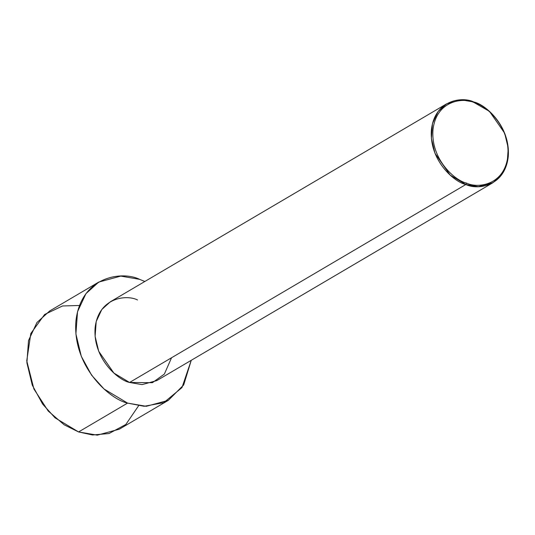 <?xml version="1.0" encoding="UTF-8"?>
<svg xmlns="http://www.w3.org/2000/svg" width="535" height="535" viewBox="0 0 535 535"><rect width="100%" height="100%" fill="white"/><g stroke="black" fill="none" stroke-linecap="round" stroke-linejoin="round"><path stroke-width="0.8" d="M171.541 357.761L164.372 374.059L152.408 382.699L129.564 382.471L465.851 184.501L466.567 183.11C455.452 180.89 430.628 159.711 432.982 129.751C436.359 100.159 463.511 97.196 474.311 102.653C485.426 104.88 510.25 126.059 507.896 156.013C504.512 185.612 477.367 188.567 466.567 183.11L465.851 184.501C476.932 190.099 504.772 187.063 508.243 156.708C510.657 125.986 485.191 104.265 473.796 101.984L474.311 102.653C463.511 97.196 436.359 100.159 432.982 129.751C430.628 159.711 455.452 180.89 466.567 183.11C477.367 188.567 504.512 185.612 507.896 156.013C510.25 126.059 485.426 104.88 474.311 102.653L489.485 111.38L504.665 133.195L508.25 148.088L507.173 162.901L501.562 174.938L493.029 182.656L478.33 186.641L465.851 184.501L129.564 382.471L142.042 384.611L156.742 380.626L493.029 182.656M139.501 279.317L144.851 281.477L139.501 279.317C122.883 270.924 81.113 275.471 75.916 321.007C72.292 367.09 110.484 399.678 127.577 403.102L78.578 431.946L97.29 435.156L119.338 429.177L168.344 400.327L146.289 406.312L127.577 403.102L104.051 389.005L91.605 375.175L81.28 356.283L75.903 333.94L77.521 311.724L85.928 293.668L98.734 282.085L120.79 276.107L139.501 279.317M138.572 405.804L125.845 424.456L109.02 433.537L92.542 434.982L78.578 431.946L127.577 403.102L144.116 406.286L163.697 402.688L181.98 387.587L191.256 360.302L183.686 384.953L168.344 400.327M98.734 282.085L49.735 310.935L36.928 322.518L28.515 340.568L26.897 362.784L32.274 385.133L42.599 404.025L55.051 417.848L78.578 431.946L64.167 424.803L48.19 411L33.912 389.005L26.75 360.851L30.816 333.506L44.632 314.466L62.501 305.98L79.501 305.465M446.625 103.83L461.324 99.844L473.796 101.984C462.721 96.387 434.875 99.423 431.411 129.778C428.996 160.5 454.456 182.221 465.851 184.501L450.169 175.105L434.988 153.298L431.397 138.398L432.481 123.585L438.085 111.554L446.625 103.83L110.337 301.793L101.797 309.518L96.193 321.548L95.116 336.361L98.701 351.261L113.881 373.069L129.564 382.471C118.168 380.191 92.709 358.463 95.123 327.741C98.587 297.386 126.434 294.35 137.515 299.948"/></g></svg>
